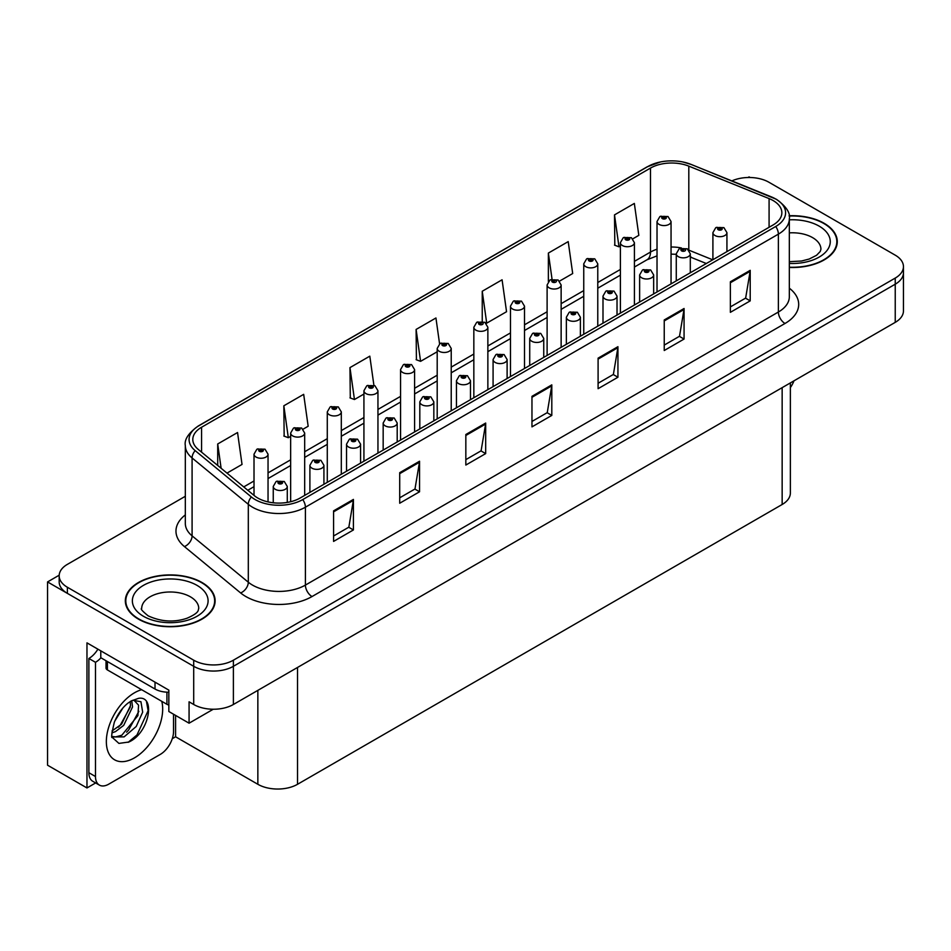 <?xml version="1.0" encoding="UTF-8"?>
<svg xmlns="http://www.w3.org/2000/svg" width="951" height="951" viewBox="0 0 951 951"><rect width="100%" height="100%" fill="white"/><g stroke="black" fill="none" stroke-linecap="round" stroke-linejoin="round"><path stroke-width="1.43" d="M95.635 782.946L86.969 787.951L86.969 642.864L168.838 690.129L168.838 711.514L189.071 723.2L189.071 701.814L193.707 704.489A28.055 16.203 0 0 0 233.387 704.489L895.236 322.365A28.055 16.203 0 0 0 903.45 310.918L903.45 272.735A28.055 16.203 0 0 1 895.236 284.194A28.055 16.203 0 0 0 903.45 272.735L903.45 266.625A28.055 16.203 0 0 0 895.236 255.165L768.919 182.247A28.055 16.203 0 0 0 731.89 180.892M213.262 709.232L189.071 723.2M750.137 177.516L749.079 176.898L748.021 177.516M185.326 496.279L67.39 564.359A28.055 16.203 0 0 0 59.176 575.819A28.055 16.203 0 0 0 67.39 587.266L193.707 660.196A28.055 16.203 0 0 0 233.387 660.196L233.387 666.306L895.236 284.194L233.387 666.306A28.055 16.203 0 0 1 193.707 666.306A28.055 16.203 0 0 0 233.387 666.306L233.387 704.489M86.969 787.951L47.55 765.198L47.55 581.929L193.707 666.306L67.39 593.376A28.055 16.203 0 0 1 59.176 581.929L59.176 575.819M59.188 575.2L47.55 581.929M790.364 382.92L790.364 493.046A28.055 16.203 180 0 1 782.15 504.494L297.532 784.29A28.055 16.203 180 0 1 257.852 784.29L175.578 736.787L175.578 715.402M175.578 736.787L172.274 738.701M789.33 267.469A44.887 25.915 0 0 0 837.284 241.613A44.887 25.915 0 0 0 824.137 223.295A44.887 25.915 0 0 0 789.08 215.77M201.969 582.499A44.887 25.915 0 0 0 153.052 576.877A44.887 25.915 0 0 0 125.33 600.83A44.887 25.915 0 0 0 138.477 619.149A44.887 25.915 0 0 0 187.406 624.771A44.887 25.915 0 0 0 215.116 600.83A44.887 25.915 0 0 0 201.969 582.499M125.805 603.207A44.887 25.915 0 0 0 125.651 603.873M773.092 200.53A29.933 17.284 180 0 1 781.853 212.751A29.933 17.284 180 0 1 773.092 224.971L300.112 498.039A29.933 17.284 180 0 1 254.428 495.733L198.212 449.383A29.933 17.284 180 0 1 192.803 439.469A29.933 17.284 180 0 1 201.564 427.249L650.484 168.077A29.933 17.284 180 0 1 688.809 166.14L769.086 198.593A29.933 17.284 180 0 1 773.092 200.53M775.731 199.009A33.665 19.436 0 0 0 771.237 196.821L690.949 164.368A33.665 19.436 0 0 0 682.866 161.967A33.665 19.436 0 0 0 660.422 161.967A33.665 19.436 0 0 0 647.833 166.556L198.925 425.727A33.665 19.436 0 0 0 195.157 450.619L251.361 496.969A33.665 19.436 0 0 0 302.751 499.572L775.731 226.493A33.665 19.436 0 0 0 775.731 199.009M333.575 510.865L333.575 541.416L353.415 529.957L353.415 499.418L333.575 510.865M333.575 535.995L348.851 527.175L353.332 500.428A7.477 4.315 -120 0 0 353.415 499.418M348.72 527.246L353.415 529.957M399.705 472.683L399.705 503.234L419.546 491.774L419.546 461.235L399.705 472.683M399.705 497.813L414.981 488.992L419.462 462.245A7.477 4.315 -120 0 0 419.546 461.235M414.85 489.064L419.546 491.774M465.835 434.512L465.835 465.051L485.676 453.603L485.676 423.052L465.835 434.512M465.835 459.63L481.111 450.81L485.592 424.063A7.477 4.315 -120 0 0 485.676 423.052M480.98 450.893L485.676 453.603M730.368 281.781L730.368 312.332L750.208 300.873L750.208 270.334L730.368 281.781M730.368 306.911L745.643 298.091L750.125 271.344A7.477 4.315 -120 0 0 750.208 270.334M745.513 298.162L750.208 300.873M664.238 319.964L664.238 350.515L684.066 339.055L684.066 308.504L664.238 319.964M664.238 345.094L679.513 336.262L683.995 309.527A7.477 4.315 -120 0 0 684.066 308.504M679.383 336.345L684.066 339.055M598.096 358.147L598.096 388.686L617.936 377.238L617.936 346.687L598.096 358.147M598.096 383.265L613.383 374.444L617.865 347.709A7.477 4.315 -120 0 0 617.936 346.687M613.252 374.528L617.936 377.238M531.966 396.329L531.966 426.868L551.806 415.421L551.806 384.87L531.966 396.329M531.966 421.448L547.253 412.627L551.723 385.892A7.477 4.315 -120 0 0 551.806 384.87M547.11 412.71L551.806 415.421M233.387 660.196L895.236 278.084A28.055 16.203 0 0 0 903.45 266.625M303.096 429.174L308.16 426.25L303.678 394.344L283.838 405.792L284.159 436.152M227.004 473.111L242.029 464.433L237.548 432.527L217.708 443.974L217.708 465.455M482.24 291.256L486.71 323.162L506.55 311.714L502.08 279.796L482.24 291.256L482.24 321.379M559.557 281.116L572.692 273.531L568.211 241.613L548.37 253.073L548.37 281.472M632.831 238.808L638.822 235.349L634.341 203.431L614.501 214.89L614.822 245.251M373.898 385.25L369.808 356.161L349.968 367.609L350.289 397.97M439.576 343.858L435.938 317.979L416.11 329.438L416.419 359.799M416.11 329.438L420.58 361.344L437.198 351.751M420.58 361.344L416.11 359.668M486.71 323.162L485.485 322.71M548.37 253.073L552.044 279.214M614.501 214.89L618.982 246.808L620.385 246M618.982 246.808L614.501 245.132M349.968 367.609L354.45 399.527L363.924 394.059M354.45 399.527L349.968 397.851M283.838 405.792L288.319 437.71L290.649 436.366M288.319 437.71L283.838 436.034M217.708 443.974L221.119 468.261M214.807 603.873A44.887 25.915 0 0 0 214.653 603.207M836.975 244.669A44.887 25.915 0 0 0 836.821 243.991M268.039 501.914L268.039 454.198A7.014 4.054 180 0 1 263.712 457.942A7.014 4.054 180 0 1 256.069 457.062A7.014 4.054 180 0 1 254.012 454.198L256.806 449.336A4.672 2.817 57.8 0 1 259.302 449.478A2.342 1.355 0 0 0 259.373 451.345A2.342 1.355 0 0 0 262.678 451.345A2.342 1.355 0 0 0 262.678 449.431A2.342 1.355 0 0 0 259.445 449.395L261.965 450.382L260.36 450.762L259.302 449.478M260.396 450.786L260.396 449.989M259.445 449.395A4.672 2.58 -117.9 0 0 257.257 449.074A4.672 2.58 -117.9 0 0 257.055 449.205M260.36 450.762L260.336 450.025M287.285 502.413L287.285 486.46A7.014 4.054 180 0 1 282.958 490.205A7.014 4.054 180 0 1 275.315 489.325A7.014 4.054 180 0 1 273.258 486.46L276.052 481.598A4.672 2.817 57.8 0 1 278.548 481.741A2.342 1.355 0 0 0 278.619 483.607A2.342 1.355 0 0 0 281.924 483.607A2.342 1.355 0 0 0 281.924 481.693A2.342 1.355 0 0 0 278.691 481.658L281.199 482.644L279.606 483.025L278.548 481.741M279.642 483.049L279.642 482.252M278.691 481.658A4.672 2.58 -117.9 0 0 276.503 481.337A4.672 2.58 -117.9 0 0 276.301 481.468M279.582 483.013L279.582 482.288M304.677 495.4L304.677 433.05A7.014 4.054 180 0 1 300.35 436.794A7.014 4.054 180 0 1 292.706 435.915A7.014 4.054 180 0 1 290.649 433.05L293.443 428.188A4.672 2.817 57.8 0 1 295.939 428.319A2.342 1.355 0 0 0 296.011 430.185A2.342 1.355 0 0 0 299.315 430.185A2.342 1.355 0 0 0 299.315 428.283A2.342 1.355 0 0 0 296.082 428.235L298.602 429.234L296.997 429.614L297.033 428.83M296.082 428.235A4.672 2.58 -117.9 0 0 293.895 427.926A4.672 2.58 -117.9 0 0 293.693 428.057M296.974 429.602L295.939 428.319M296.997 429.614L296.974 428.865M341.314 474.252L341.314 411.902A7.014 4.054 180 0 1 336.987 415.635A7.014 4.054 180 0 1 329.343 414.767A7.014 4.054 180 0 1 327.287 411.902L330.08 407.028A4.672 2.817 57.8 0 1 332.577 407.171A2.342 1.355 0 0 0 332.648 409.037A2.342 1.355 0 0 0 335.953 409.037A2.342 1.355 0 0 0 335.953 407.123A2.342 1.355 0 0 0 332.719 407.087L335.239 408.086L333.635 408.466L332.577 407.171M333.67 408.478L333.67 407.682M332.719 407.087A4.672 2.58 -117.9 0 0 330.532 406.766A4.672 2.58 -117.9 0 0 330.33 406.897M333.635 408.466L333.611 407.717M377.951 453.092L377.951 390.742A7.014 4.054 180 0 1 373.624 394.487A7.014 4.054 180 0 1 365.98 393.607A7.014 4.054 180 0 1 363.924 390.742L366.717 385.88A4.672 2.817 57.8 0 1 369.214 386.011A2.342 1.355 0 0 0 369.285 387.877A2.342 1.355 0 0 0 372.59 387.877A2.342 1.355 0 0 0 372.59 385.975A2.342 1.355 0 0 0 369.357 385.928L371.877 386.926L370.272 387.307L369.214 386.011M370.308 387.33L370.308 386.534M369.357 385.928A4.672 2.58 -117.9 0 0 367.169 385.619A4.672 2.58 -117.9 0 0 366.967 385.749M370.248 387.295L370.248 386.558M323.922 484.297L323.922 465.312A7.014 4.054 180 0 1 319.595 469.057A7.014 4.054 180 0 1 311.952 468.177A7.014 4.054 180 0 1 309.895 465.312L312.689 460.45A4.672 2.817 57.8 0 1 315.185 460.581A2.342 1.355 0 0 0 315.256 462.448A2.342 1.355 0 0 0 318.561 462.448A2.342 1.355 0 0 0 318.561 460.546A2.342 1.355 0 0 0 315.328 460.498L317.836 461.497L316.243 461.877L316.279 461.092M315.328 460.498A4.672 2.58 -117.9 0 0 313.141 460.189A4.672 2.58 -117.9 0 0 312.938 460.32M316.219 461.865L315.185 460.581M316.243 461.877L316.219 461.128M360.56 463.137L360.56 444.165A7.014 4.054 180 0 1 356.233 447.897A7.014 4.054 180 0 1 348.589 447.029A7.014 4.054 180 0 1 346.533 444.165L349.326 439.291A4.672 2.817 57.8 0 1 351.822 439.433A2.342 1.355 0 0 0 351.894 441.3A2.342 1.355 0 0 0 355.199 441.3A2.342 1.355 0 0 0 355.199 439.386A2.342 1.355 0 0 0 351.965 439.35L354.473 440.349L352.88 440.729L351.822 439.433M352.916 440.741L352.916 439.944M351.965 439.35A4.672 2.58 -117.9 0 0 349.778 439.029A4.672 2.58 -117.9 0 0 349.576 439.16M352.88 440.729L352.857 439.98M397.197 441.989L397.197 423.005A7.014 4.054 180 0 1 392.87 426.749A7.014 4.054 180 0 1 385.226 425.87A7.014 4.054 180 0 1 383.17 423.005L385.963 418.143A4.672 2.817 57.8 0 1 388.46 418.274A2.342 1.355 0 0 0 388.531 420.14A2.342 1.355 0 0 0 391.836 420.14A2.342 1.355 0 0 0 391.836 418.238A2.342 1.355 0 0 0 388.602 418.19L391.111 419.189L389.518 419.569L388.46 418.274M389.553 419.593L389.553 418.797M388.602 418.19A4.672 2.58 -117.9 0 0 386.415 417.881A4.672 2.58 -117.9 0 0 386.213 418.012M389.518 419.569L389.494 418.82M433.834 420.829L433.834 401.857A7.014 4.054 180 0 1 429.507 405.601A7.014 4.054 180 0 1 421.864 404.722A7.014 4.054 180 0 1 419.807 401.857L422.601 396.983A4.672 2.817 57.8 0 1 425.097 397.126A2.342 1.355 0 0 0 425.168 398.992A2.342 1.355 0 0 0 428.473 398.992A2.342 1.355 0 0 0 428.473 397.09A2.342 1.355 0 0 0 425.24 397.043L427.748 398.041L426.155 398.421L426.191 397.637M425.24 397.043A4.672 2.58 -117.9 0 0 423.052 396.733A4.672 2.58 -117.9 0 0 422.85 396.864M426.131 398.398L425.097 397.126M426.155 398.421L426.131 397.673M793.966 380.828A18.711 10.794 -60 0 1 790.364 387.616M128.849 742.018L118.911 743.409L112.301 737.417C111.017 738.475 111.695 733.423 114.322 722.261C117.829 713.892 122.417 707.485 128.088 703.051L131.262 700.911L138.549 698.343C155.964 695.24 149.39 733.019 128.849 742.018M133.758 700.019L138.573 705.178L137.907 715.604L121.811 735.23L115.642 736.894L112.028 736.466M112.147 736.942L124.094 736.882L136.231 726.481L142.674 712.144L140.938 701.731L132.878 700.269L131.19 700.994M114.833 721.013L122.869 708.031M111.849 732.9L115.523 731.592L123.689 725.363L132.558 706.914L131.725 700.732M112.016 730.986L121.585 724.151L130.465 705.701L130.251 701.529M173.534 714.225L173.534 731.485A18.711 10.794 -60 0 1 160.303 754.393L108.723 784.171A18.711 10.794 -60 0 1 99.368 785.098L92.758 781.282A18.711 10.794 -60 0 1 88.883 772.723L88.883 658.484A18.711 10.794 120 0 0 97.894 649.176M100.937 657.807A18.711 10.794 -60 0 1 95.492 662.3L88.883 658.484M99.368 785.098A18.711 10.794 -60 0 1 95.492 776.539L95.492 662.3M155.013 682.152L155.013 689.023A18.711 10.794 0 0 0 168.838 692.185M100.782 650.841L100.782 657.712L155.013 689.023M118.293 727.253L120.195 725.268L130.323 707.009M126.626 732.163L128.587 730.118L138.858 711.324M128.123 742.351L136.992 734.957L148.13 710.647L146.537 701.85M789.116 216.043A44.424 25.653 180 0 1 823.804 223.485A44.424 25.653 180 0 1 836.821 241.613A44.424 25.653 180 0 1 789.33 267.207M201.636 582.69A44.424 25.653 180 0 1 214.653 600.83A44.424 25.653 180 0 1 187.228 624.522A44.424 25.653 180 0 1 138.81 618.958A44.424 25.653 180 0 1 125.805 600.83A44.424 25.653 180 0 1 153.23 577.126A44.424 25.653 180 0 1 201.636 582.69M168.838 704.964A4.672 2.698 180 0 1 166.924 704.299L107.404 669.932A4.672 2.698 180 0 1 106.025 668.018L106.025 660.743M414.588 431.944L414.588 369.594A7.014 4.054 180 0 1 410.261 373.339A7.014 4.054 180 0 1 402.618 372.459A7.014 4.054 180 0 1 400.561 369.594L403.355 364.72A4.672 2.817 57.8 0 1 405.851 364.863A2.342 1.355 0 0 0 405.922 366.729A2.342 1.355 0 0 0 409.227 366.729A2.342 1.355 0 0 0 409.227 364.815A2.342 1.355 0 0 0 405.994 364.78L408.514 365.778L406.909 366.159L405.851 364.863M406.945 366.171L406.945 365.374M405.994 364.78A4.672 2.58 -117.9 0 0 403.806 364.471A4.672 2.58 -117.9 0 0 403.604 364.602M406.909 366.159L406.885 365.41M451.226 410.796L451.226 348.446A7.014 4.054 180 0 1 446.899 352.179A7.014 4.054 180 0 1 439.255 351.299A7.014 4.054 180 0 1 437.198 348.446L439.992 343.573A4.672 2.817 57.8 0 1 442.488 343.715A2.342 1.355 0 0 0 442.56 345.582A2.342 1.355 0 0 0 445.864 345.582A2.342 1.355 0 0 0 445.864 343.668A2.342 1.355 0 0 0 442.631 343.632L445.151 344.619L443.546 345.011L442.488 343.715M443.582 345.023L443.582 344.226M442.631 343.632A4.672 2.58 -117.9 0 0 440.444 343.311A4.672 2.58 -117.9 0 0 440.242 343.442M443.523 344.987L443.523 344.262M487.863 389.637L487.863 327.287A7.014 4.054 180 0 1 483.536 331.031A7.014 4.054 180 0 1 475.892 330.152A7.014 4.054 180 0 1 473.836 327.287L476.629 322.425A4.672 2.817 57.8 0 1 479.126 322.555A2.342 1.355 0 0 0 479.197 324.422A2.342 1.355 0 0 0 482.502 324.422A2.342 1.355 0 0 0 482.502 322.52A2.342 1.355 0 0 0 479.268 322.472L481.515 323.09L480.184 323.851L480.219 323.078M479.268 322.472A4.672 2.58 -117.9 0 0 477.081 322.163A4.672 2.58 -117.9 0 0 476.879 322.294M480.16 323.839L479.126 322.555M480.184 323.851L480.16 323.102M470.472 399.682L470.472 380.709A7.014 4.054 180 0 1 466.145 384.442A7.014 4.054 180 0 1 458.501 383.574A7.014 4.054 180 0 1 456.444 380.709L459.238 375.835A4.672 2.817 57.8 0 1 461.734 375.978A2.342 1.355 0 0 0 461.806 377.844A2.342 1.355 0 0 0 465.11 377.844A2.342 1.355 0 0 0 465.11 375.93A2.342 1.355 0 0 0 461.877 375.895L464.385 376.881L462.792 377.274L461.734 375.978M462.828 377.285L462.828 376.489M461.877 375.895A4.672 2.58 -117.9 0 0 459.69 375.574A4.672 2.58 -117.9 0 0 459.488 375.704M462.792 377.274L462.768 376.525M507.109 378.534L507.109 359.549A7.014 4.054 180 0 1 502.782 363.294A7.014 4.054 180 0 1 495.138 362.414A7.014 4.054 180 0 1 493.082 359.549L495.875 354.687A4.672 2.817 57.8 0 1 498.372 354.818A2.342 1.355 0 0 0 498.443 356.684A2.342 1.355 0 0 0 501.748 356.684A2.342 1.355 0 0 0 501.748 354.782A2.342 1.355 0 0 0 498.514 354.735L501.022 355.733L499.43 356.114L498.372 354.818M499.465 356.138L499.465 355.341M498.514 354.735A4.672 2.58 -117.9 0 0 496.327 354.426A4.672 2.58 -117.9 0 0 496.125 354.557M499.406 356.102L499.406 355.365M543.746 357.374L543.746 338.401A7.014 4.054 180 0 1 539.419 342.146A7.014 4.054 180 0 1 531.775 341.266A7.014 4.054 180 0 1 529.719 338.401L532.512 333.528A4.672 2.817 57.8 0 1 535.009 333.67A2.342 1.355 0 0 0 535.08 335.537A2.342 1.355 0 0 0 538.385 335.537A2.342 1.355 0 0 0 538.385 333.623A2.342 1.355 0 0 0 535.151 333.587L537.66 334.586L536.067 334.966L535.009 333.67M536.102 334.978L536.102 334.181M535.151 333.587A4.672 2.58 -117.9 0 0 532.964 333.266A4.672 2.58 -117.9 0 0 532.762 333.409M536.043 334.942L536.043 334.217M524.5 368.489L524.5 306.139A7.014 4.054 180 0 1 520.173 309.883A7.014 4.054 180 0 1 512.53 309.004A7.014 4.054 180 0 1 510.473 306.139L513.267 301.265A4.672 2.817 57.8 0 1 515.763 301.408A2.342 1.355 0 0 0 515.834 303.274A2.342 1.355 0 0 0 519.139 303.274A2.342 1.355 0 0 0 519.139 301.36A2.342 1.355 0 0 0 515.906 301.324L518.426 302.323L516.821 302.703L515.763 301.408M516.857 302.715L516.857 301.919M515.906 301.324A4.672 2.58 -117.9 0 0 513.718 301.003A4.672 2.58 -117.9 0 0 513.516 301.146M516.797 302.68L516.797 301.954M561.138 347.341L561.138 284.979A7.014 4.054 180 0 1 556.81 288.724A7.014 4.054 180 0 1 549.167 287.844A7.014 4.054 180 0 1 547.11 284.979L549.904 280.117A4.672 2.817 57.8 0 1 552.4 280.26A2.342 1.355 0 0 0 552.472 282.126A2.342 1.355 0 0 0 555.776 282.126A2.342 1.355 0 0 0 555.776 280.212A2.342 1.355 0 0 0 552.543 280.176L554.79 280.783L553.458 281.544L553.494 280.771M552.543 280.176A4.672 2.58 -117.9 0 0 550.356 279.856A4.672 2.58 -117.9 0 0 550.154 279.986M553.434 281.532L552.4 280.26M553.458 281.544L553.434 280.807M597.775 326.181L597.775 263.831A7.014 4.054 180 0 1 593.448 267.576A7.014 4.054 180 0 1 585.804 266.696A7.014 4.054 180 0 1 583.748 263.831L586.541 258.969A4.672 2.817 57.8 0 1 589.038 259.1A2.342 1.355 0 0 0 589.109 260.966A2.342 1.355 0 0 0 592.414 260.966A2.342 1.355 0 0 0 592.414 259.064A2.342 1.355 0 0 0 589.18 259.017L591.7 260.015L590.096 260.396L589.038 259.1M590.131 260.408L590.131 259.611M589.18 259.017A4.672 2.58 -117.9 0 0 586.993 258.708A4.672 2.58 -117.9 0 0 586.791 258.838M590.096 260.396L590.072 259.647M634.412 305.033L634.412 242.683A7.014 4.054 180 0 1 630.085 246.416A7.014 4.054 180 0 1 622.441 245.548A7.014 4.054 180 0 1 620.385 242.683L623.178 237.809A4.672 2.817 57.8 0 1 625.675 237.952A2.342 1.355 0 0 0 625.746 239.818A2.342 1.355 0 0 0 629.051 239.818A2.342 1.355 0 0 0 629.051 237.905A2.342 1.355 0 0 0 625.817 237.869L628.338 238.867L626.733 239.248L625.675 237.952M626.768 239.26L626.768 238.463M625.817 237.869A4.672 2.58 -117.9 0 0 623.63 237.548A4.672 2.58 -117.9 0 0 623.428 237.679M626.733 239.248L626.709 238.499M671.049 283.874L671.049 221.524A7.014 4.054 180 0 1 666.722 225.268A7.014 4.054 180 0 1 659.079 224.388A7.014 4.054 180 0 1 657.022 221.524L659.816 216.662A4.672 2.817 57.8 0 1 662.312 216.792A2.342 1.355 0 0 0 662.383 218.659A2.342 1.355 0 0 0 665.688 218.659A2.342 1.355 0 0 0 665.688 216.757A2.342 1.355 0 0 0 662.455 216.709L664.975 217.708L663.37 218.088L662.312 216.792M663.406 218.112L663.406 217.315M662.455 216.709A4.672 2.58 -117.9 0 0 660.267 216.4A4.672 2.58 -117.9 0 0 660.065 216.531M663.346 218.076L663.346 217.339M580.383 336.226L580.383 317.254A7.014 4.054 180 0 1 576.056 320.986A7.014 4.054 180 0 1 568.413 320.107A7.014 4.054 180 0 1 566.356 317.254L569.15 312.38A4.672 2.817 57.8 0 1 571.646 312.522A2.342 1.355 0 0 0 571.717 314.389A2.342 1.355 0 0 0 575.022 314.389A2.342 1.355 0 0 0 575.022 312.475A2.342 1.355 0 0 0 571.789 312.439L574.297 313.426L572.704 313.806L571.646 312.522M572.74 313.83L572.74 313.034M571.789 312.439A4.672 2.58 -117.9 0 0 569.601 312.118A4.672 2.58 -117.9 0 0 569.399 312.249M572.68 313.794L572.68 313.069M617.021 315.078L617.021 296.094A7.014 4.054 180 0 1 612.694 299.838A7.014 4.054 180 0 1 605.05 298.959A7.014 4.054 180 0 1 602.993 296.094L605.787 291.232A4.672 2.817 57.8 0 1 608.283 291.363A2.342 1.355 0 0 0 608.355 293.229A2.342 1.355 0 0 0 611.659 293.229A2.342 1.355 0 0 0 611.659 291.327A2.342 1.355 0 0 0 608.426 291.279L610.934 292.278L609.341 292.658L609.377 291.874M608.426 291.279A4.672 2.58 -117.9 0 0 606.239 290.97A4.672 2.58 -117.9 0 0 606.037 291.101M609.318 292.646L608.283 291.363M609.341 292.658L609.318 291.909M653.658 293.918L653.658 274.946A7.014 4.054 180 0 1 649.331 278.679A7.014 4.054 180 0 1 641.687 277.811A7.014 4.054 180 0 1 639.631 274.946L642.424 270.072A4.672 2.817 57.8 0 1 644.921 270.215A2.342 1.355 0 0 0 644.992 272.081A2.342 1.355 0 0 0 648.297 272.081A2.342 1.355 0 0 0 648.297 270.167A2.342 1.355 0 0 0 645.063 270.132L647.572 271.13L645.979 271.51L644.921 270.215M646.014 271.522L646.014 270.726M645.063 270.132A4.672 2.58 -117.9 0 0 642.876 269.811A4.672 2.58 -117.9 0 0 642.674 269.941M645.979 271.51L645.955 270.762M690.295 272.771L690.295 253.786A7.014 4.054 180 0 1 685.968 257.531A7.014 4.054 180 0 1 678.325 256.651A7.014 4.054 180 0 1 676.268 253.786L679.062 248.924A4.672 2.817 57.8 0 1 681.558 249.055A2.342 1.355 0 0 0 681.629 250.921A2.342 1.355 0 0 0 684.934 250.921A2.342 1.355 0 0 0 684.934 249.019A2.342 1.355 0 0 0 681.701 248.972L683.935 249.59L682.616 250.351L682.652 249.578M681.701 248.972A4.672 2.58 -117.9 0 0 679.513 248.663A4.672 2.58 -117.9 0 0 679.311 248.793M682.592 250.339L681.558 249.055M682.616 250.351L682.592 249.614M726.933 251.611L726.933 232.638A7.014 4.054 180 0 1 722.605 236.383A7.014 4.054 180 0 1 714.95 235.503A7.014 4.054 180 0 1 712.905 232.638L715.699 227.764A4.672 2.817 57.8 0 1 718.195 227.907A2.342 1.355 0 0 0 718.267 229.773A2.342 1.355 0 0 0 721.571 229.773A2.342 1.355 0 0 0 721.571 227.871A2.342 1.355 0 0 0 718.338 227.824L720.846 228.822L719.253 229.203L718.195 227.907M719.289 229.215L719.289 228.418M718.338 227.824A4.672 2.58 -117.9 0 0 716.151 227.515A4.672 2.58 -117.9 0 0 715.948 227.646M719.253 229.203L719.229 228.454M895.236 322.365L895.236 278.084M193.707 704.489L193.707 660.196M297.532 784.29L297.532 667.447M782.15 504.494L782.15 387.663M257.852 784.29L257.852 690.355M789.33 288.189A46.765 26.997 180 0 1 784.991 323.483L312.011 596.55A9.355 5.397 60 0 1 305.402 585.091L778.382 312.023A37.41 21.6 0 0 0 789.33 296.748L789.33 218.861A37.41 21.6 180 0 1 778.382 234.136A9.355 5.397 -120 0 0 775.731 226.493M312.011 596.55A46.765 26.997 180 0 1 245.881 596.55A46.765 26.997 180 0 1 240.639 592.948L184.423 546.587A46.765 26.997 180 0 1 185.326 514.907M252.49 585.091A37.41 21.6 0 0 0 305.402 585.091L305.402 507.204A37.41 21.6 180 0 1 248.306 504.315L192.09 457.966A37.41 21.6 180 0 1 185.326 445.579L185.326 523.466A37.41 21.6 0 0 0 192.09 535.853L248.306 582.214A37.41 21.6 0 0 0 252.49 585.091M660.422 161.967L647.12 166.853A9.355 5.397 60 0 1 647.833 166.556M198.925 425.727A9.355 5.397 -120 0 0 198.212 426.024C188.464 433.085 184.161 439.6 185.326 445.579M195.157 450.619A9.355 6.253 129.5 0 0 192.09 457.966L192.09 535.853A9.355 6.253 -50.5 0 1 184.423 546.587M251.361 496.969A9.355 6.253 129.5 0 0 248.306 504.315L248.306 582.214A9.355 6.253 -50.5 0 1 240.639 592.948M302.751 499.572A9.355 5.397 60 0 1 305.402 507.204L778.382 234.136L778.382 312.023A9.355 5.397 60 0 0 784.991 323.483M67.39 587.266L67.39 593.376M201.564 427.249L201.564 452.141M769.086 198.593L769.086 227.277M688.809 166.14L688.809 250.018M712.727 259.813L688.976 250.208M681.427 247.961A29.933 17.284 0 0 0 671.049 247.022M657.022 249.221A29.933 17.284 0 0 0 650.484 252.074L634.412 261.359M650.484 168.077L650.484 252.074A16.833 9.724 60 0 1 646.989 259.789L634.412 267.053M620.385 269.454L597.775 282.506M583.748 290.602L561.138 303.654M547.11 311.762L524.5 324.814M510.473 332.909L487.863 345.962M473.836 354.057L451.226 367.11M437.198 375.217L414.588 388.27M400.561 396.365L377.951 409.417M363.924 417.525L341.314 430.577M327.287 438.673L304.677 451.725M290.649 459.82L268.039 472.873M254.012 480.98L243.729 486.912M706.32 263.51L692.15 257.792A16.833 7.881 -68 0 1 690.295 256.247M531.966 397.292L551.723 385.892M598.096 359.109L617.865 347.709M664.238 320.927L683.995 309.527M730.368 282.756L750.125 271.344M465.835 435.475L485.592 424.063M399.705 473.657L419.462 462.245M333.575 511.84L353.332 500.428M161.765 701.327A39.847 23.002 -60 0 1 134.519 757.828A39.847 23.002 -60 0 1 106.346 741.566A39.847 23.002 -60 0 1 134.519 692.768A39.847 23.002 -60 0 1 141.651 689.701M112.052 736.561A21.136 12.208 120 0 0 115.642 736.894M95.492 776.539L88.883 772.723M789.33 261.68L801.538 261.014L809.182 259.041L816.576 255.284L820.249 251.456L820.927 249.257A28.53 16.464 0 0 0 812.57 237.607A28.53 16.464 0 0 0 789.33 232.876M789.33 219.824A37.874 21.873 180 0 1 819.18 226.148A37.874 21.873 180 0 1 826.776 250.791A37.874 21.873 180 0 1 789.33 263.415M198.747 608.462A28.53 16.464 0 0 0 190.39 596.812A28.53 16.464 0 0 0 159.304 593.246A28.53 16.464 0 0 0 141.699 608.462C140.225 608.688 142.365 611.136 148.118 615.82C161.099 621.799 174.057 622.608 187.002 618.245C200.578 612.289 197.749 609.864 198.747 608.462M197.012 585.364A37.874 21.873 180 0 1 197.012 616.284A37.874 21.873 180 0 1 143.446 616.284A37.874 21.873 180 0 1 143.446 585.364A37.874 21.873 180 0 1 197.012 585.364M166.924 704.299L166.924 692.162M107.404 669.932L107.404 661.539M789.33 218.861C790.602 213.036 786.299 206.522 776.444 199.306L691.234 164.464L682.866 161.967M647.12 166.853L198.212 426.024M692.15 257.792L690.295 257.091M676.268 254.297L671.049 254.131M657.022 255.878L646.989 259.789M620.385 275.148L597.775 288.201M583.748 296.296L561.138 309.348M547.11 317.456L524.5 330.508M510.473 338.604L487.863 351.656M473.836 359.751L451.226 372.804M437.198 380.911L414.588 393.964M400.561 402.059L377.951 415.111M363.924 423.207L341.314 436.271M327.287 444.367L304.677 457.419M290.649 465.514L268.039 478.567M254.012 486.674L247.795 490.264M268.039 454.198L265.02 449.193L257.257 449.074M254.012 495.388L254.012 454.198M287.285 486.46L284.266 481.468L276.503 481.337M273.258 502.782L273.258 486.46M304.677 433.05L301.657 428.045L293.895 427.926M290.649 501.724L290.649 433.05M341.314 411.902L338.294 406.897L330.532 406.766M327.287 482.347L327.287 411.902M377.951 390.742L374.932 385.737L367.169 385.619M363.924 461.199L363.924 390.742M323.922 465.312L320.903 460.308L313.141 460.189M309.895 492.392L309.895 465.312M360.56 444.165L357.54 439.16L349.778 439.029M346.533 471.244L346.533 444.165M397.197 423.005L394.178 418L386.415 417.881M383.17 450.085L383.17 423.005M433.834 401.857L430.815 396.852L423.052 396.733M419.807 428.937L419.807 401.857M836.821 241.613L836.821 245.346M214.653 600.83L214.653 604.551M125.805 600.83L125.805 604.551M414.588 369.594L411.569 364.59L403.806 364.471M400.561 440.04L400.561 369.594M451.226 348.446L448.206 343.442L440.444 343.311M437.198 418.892L437.198 348.446M487.863 327.287L484.844 322.282L477.081 322.163M473.836 397.744L473.836 327.287M470.472 380.709L467.452 375.704L459.69 375.574M456.444 407.777L456.444 380.709M507.109 359.549L504.089 354.545L496.327 354.426M493.082 386.629L493.082 359.549M543.746 338.401L540.727 333.397L532.964 333.266M529.719 365.481L529.719 338.401M524.5 306.139L521.481 301.134L513.718 301.003M510.473 376.584L510.473 306.139M561.138 284.979L558.118 279.986L550.356 279.856M547.11 355.436L547.11 284.979M597.775 263.831L594.755 258.827L586.993 258.708M583.748 334.288L583.748 263.831M634.412 242.683L631.393 237.679L623.63 237.548M620.385 313.129L620.385 242.683M671.049 221.524L668.03 216.519L660.267 216.4M657.022 291.981L657.022 221.524M580.383 317.254L577.364 312.249L569.601 312.118M566.356 344.321L566.356 317.254M617.021 296.094L614.001 291.089L606.239 290.97M602.993 323.174L602.993 296.094M653.658 274.946L650.639 269.941L642.876 269.811M639.631 302.026L639.631 274.946M690.295 253.786L687.276 248.782L679.513 248.663M676.268 280.866L676.268 253.786M726.933 232.638L723.913 227.634L716.151 227.515M712.905 259.718L712.905 232.638"/></g></svg>
